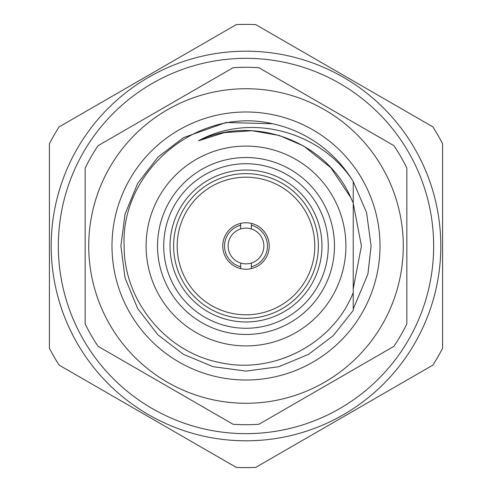 <?xml version="1.0" encoding="UTF-8"?>
<svg xmlns="http://www.w3.org/2000/svg" width="492" height="492" viewBox="0 0 492 492"><rect width="100%" height="100%" fill="white"/><g stroke="black" fill="none" stroke-linecap="round" stroke-linejoin="round"><path stroke-width="0.74" d="M88.726 246A157.274 157.274 0 0 1 246 88.726A157.274 157.274 0 0 1 403.274 246A157.274 157.274 0 0 1 246 403.274A157.274 157.274 0 0 1 88.726 246M406.847 168.098L406.847 323.902A178.719 178.719 0 0 1 393.889 346.35L258.958 424.252A178.719 178.719 0 0 1 233.042 424.252L98.111 346.35A178.719 178.719 0 0 1 85.153 323.902L85.153 168.098A178.719 178.719 0 0 1 98.111 145.65L233.042 67.748A178.719 178.719 0 0 1 258.958 67.748L393.889 145.65A178.719 178.719 0 0 1 406.847 168.098M361.436 246L353.231 203.264L361.436 246L353.231 288.736L361.436 246L353.231 203.264L353.231 181.56L351.755 179.162A125.103 125.103 0 0 0 272.482 123.732C198.442 106.204 120.602 170.134 124.125 246C123.892 301.018 166.038 352.327 220.01 362.586C273.7 374.738 333.035 343.859 353.231 292.642L353.231 203.005L350.833 197.679C326.264 141.087 253.81 114.181 198.448 140.81C249.85 112.563 319.13 131.026 351.755 179.162L353.231 181.56L366.571 212.63L371.103 246L367.868 274.265L353.231 309.019M380.008 246A134.008 134.008 0 0 1 246 380.008A134.008 134.008 0 0 1 111.991 246A134.008 134.008 0 0 1 246 111.991A134.008 134.008 0 0 1 380.008 246M367.936 273.964L371.103 246M433.212 258.927A187.655 187.655 0 0 0 258.927 58.788A187.655 187.655 0 0 0 58.788 233.073A187.655 187.655 0 0 0 233.073 433.212A187.655 187.655 0 0 0 433.212 258.927M314.087 255.938A68.806 68.806 0 0 0 255.938 177.913A68.806 68.806 0 0 0 177.913 236.062A68.806 68.806 0 0 0 236.062 314.087A68.806 68.806 0 0 0 314.087 255.938M317.623 256.455A72.379 72.379 0 0 0 251.24 173.811A72.379 72.379 0 0 0 173.621 246A72.379 72.379 0 0 0 240.76 318.189A72.379 72.379 0 0 0 317.623 256.455M251.363 263.048A17.872 17.872 0 0 1 240.637 263.048L240.637 268.607A23.235 23.235 0 0 0 251.363 268.607L251.363 263.048A17.872 17.872 0 0 0 251.363 228.952L251.363 223.393M223.011 242.642A23.235 23.235 0 0 0 242.642 268.989A23.235 23.235 0 0 0 268.989 249.358A23.235 23.235 0 0 0 249.358 223.011A23.235 23.235 0 0 0 223.011 242.642M240.637 223.393L240.637 228.952A17.872 17.872 0 0 1 251.363 228.952M321.959 246A75.959 75.959 0 0 1 246 321.959A75.959 75.959 0 0 1 170.041 246A75.959 75.959 0 0 1 246 170.041A75.959 75.959 0 0 1 321.959 246M345.907 246A99.907 99.907 0 0 0 246 146.093A99.907 99.907 0 0 0 146.093 246A99.907 99.907 0 0 0 246 345.907A99.907 99.907 0 0 0 345.907 246M334.468 246A88.468 88.468 0 0 0 246 157.532A88.468 88.468 0 0 0 157.532 246A88.468 88.468 0 0 0 246 334.468A88.468 88.468 0 0 0 334.468 246M328.275 246A82.275 82.275 0 0 0 246 163.725A82.275 82.275 0 0 0 163.725 246A82.275 82.275 0 0 0 246 328.275A82.275 82.275 0 0 0 328.275 246M440.807 246A194.807 194.807 0 0 0 246 51.193A194.807 194.807 0 0 0 51.193 246A194.807 194.807 0 0 0 246 440.807A194.807 194.807 0 0 0 440.807 246M442.591 143.707L442.591 348.293A221.615 221.615 0 0 1 432.886 365.107L255.711 467.4A221.615 221.615 0 0 1 236.289 467.4L59.114 365.107A221.615 221.615 0 0 1 49.409 348.293L49.409 143.707A221.615 221.615 0 0 1 59.114 126.893L236.289 24.6A221.615 221.615 0 0 1 255.711 24.6L432.886 126.893A221.615 221.615 0 0 1 442.591 143.707M353.231 292.642L353.231 310.44L333.293 335.618L308.552 354.345L278.933 366.694L246 371.103L213.067 366.694L183.448 354.345L157.944 334.868L137.655 308.552L125.011 277.826L120.897 246L125.011 214.174L137.655 183.448L157.944 157.132L183.448 137.655L226 122.508L272.482 123.732M198.448 140.81L224.34 132.612L252.045 130.724L279.235 135.454L303.718 146.032L330.827 167.704L350.778 197.55M240.637 228.952A17.872 17.872 0 0 0 240.637 263.048A17.872 17.872 0 0 1 240.637 228.952M240.637 266.762A21.445 21.445 0 0 1 240.637 225.238M251.363 225.238A21.445 21.445 0 0 1 251.363 266.762"/></g></svg>
